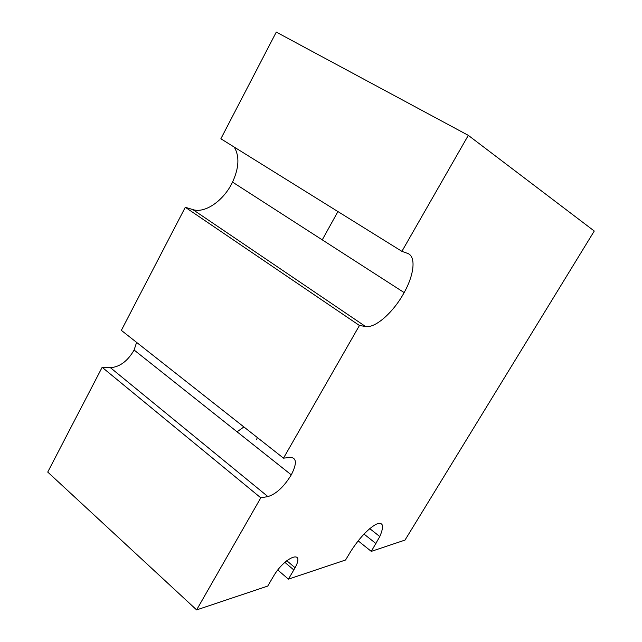 <?xml version="1.0" encoding="UTF-8"?>
<svg xmlns="http://www.w3.org/2000/svg" width="642" height="642" viewBox="0 0 642 642"><rect width="100%" height="100%" fill="white"/><g stroke="black" fill="none" stroke-linecap="round" stroke-linejoin="round"><path stroke-width="0.96" d="M468.307 135.358L401.9 251.343L220.864 138.776L276.277 32.1L468.307 135.358L594.267 231.032L405.006 540.082L371.285 551.382L379.799 536.552L369.744 528.615M234.274 147.122C239.627 156.239 239.049 167.899 232.54 182.103C223.962 200.336 205.199 213.698 192.873 209.597L365.547 326.497C375.385 328.447 393.658 312.06 404.147 292.583L232.54 182.103M365.547 326.497L359.448 325.494L283.499 458.147L121.346 330.365L185.289 207.27L192.873 209.597M136.61 342.387L134.106 350.026C127.718 361.069 119.829 366.959 110.44 367.705L267.915 496.587C276.164 494.035 283.949 486.797 291.275 474.863L134.106 350.026M379.799 536.552C384.438 525.646 383.186 521.553 376.06 524.265C367.609 529.201 359.087 538.373 350.508 551.783L345.573 560.001L288.435 579.14L295.087 567.745C305.472 548.854 284.759 556.534 273.315 576.564L267.738 586.074L196.621 609.9L47.733 472.071L102.15 367.312L110.44 367.705M237.058 431.801L243.912 426.954M257.306 437.499L256.688 439.361M401.9 251.343L407.526 253.365C416.249 256.23 414.242 274.575 404.147 292.583M283.499 458.147L290.401 457.417C296.716 457.826 297.005 463.644 291.275 474.863M196.621 609.9L260.788 497.815L267.915 496.587M371.285 551.382L358.132 540.837M288.435 579.14L277.793 570.016M260.788 497.815L102.15 367.312M359.448 325.494L185.289 207.27M363.998 534.064L375.995 543.605M284.871 562.352L293.843 569.976M322.252 239.859L337.917 211.563M295.087 567.745L286.781 560.715"/></g></svg>
